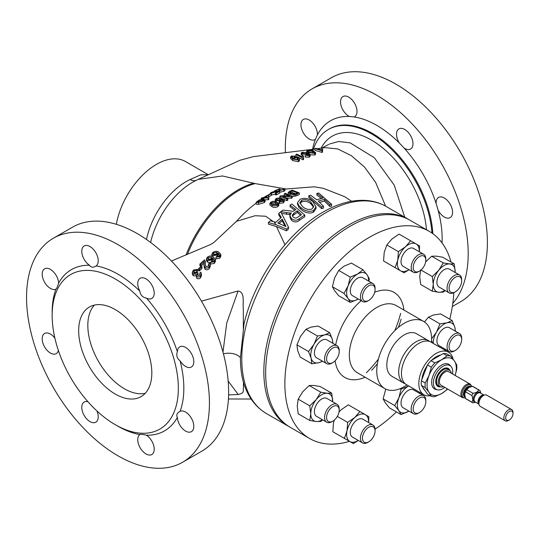 <?xml version="1.0" encoding="UTF-8"?>
<svg xmlns="http://www.w3.org/2000/svg" width="540" height="540" viewBox="0 0 540 540"><rect width="100%" height="100%" fill="white"/><g stroke="black" fill="none" stroke-linecap="round" stroke-linejoin="round"><path stroke-width="0.81" d="M453.127 359.221A24.57 14.182 120 0 0 448.477 352.195A24.57 14.182 120 0 0 448.477 352.188L431.102 342.164A24.57 14.182 120 0 0 406.539 356.346A24.57 14.182 120 0 0 406.539 384.716L423.907 394.747A24.57 14.182 120 0 0 430.312 395.739M256.196 203.128A95.229 54.979 120 0 0 236.486 221.306L213.813 242.528L210.229 244.674L171.436 261.023M187.394 254.421A85.023 49.086 -60 0 1 255.17 183.587L285.667 188.899M309.177 120.002A11.637 6.716 -120 0 0 303.359 119.428A11.637 6.716 -120 0 0 301.577 128.75A11.637 6.716 -120 0 0 309.177 139.01A11.637 6.716 -120 0 0 314.996 139.583A11.637 6.716 -120 0 0 315.428 139.293L317.385 134.973A11.637 6.716 -120 0 0 309.177 120.002M348.766 97.146A11.637 6.716 -120 0 0 342.947 96.566A11.637 6.716 -120 0 0 341.165 105.894A11.637 6.716 -120 0 0 348.766 116.147A11.637 6.716 -120 0 0 349.4 116.485L354.125 116.957A11.637 6.716 -120 0 0 354.584 116.728A11.637 6.716 -120 0 0 356.373 107.399A11.637 6.716 -120 0 0 348.766 97.146M399.398 143.093L404.123 148.082A11.637 6.716 -120 0 0 404.75 148.473A11.637 6.716 -120 0 0 410.569 149.047A11.637 6.716 -120 0 0 412.358 139.725A11.637 6.716 -120 0 0 404.75 129.465A11.637 6.716 -120 0 0 398.932 128.891A11.637 6.716 -120 0 0 399.398 143.093A92.455 53.379 -120 0 0 376.758 125.354A92.455 53.379 -120 0 0 354.125 116.957M436.138 203.533L438.095 210.114A11.637 6.716 -120 0 0 444.339 217.04A11.637 6.716 -120 0 0 450.158 217.62A11.637 6.716 -120 0 0 451.946 208.292A11.637 6.716 -120 0 0 444.339 198.038A11.637 6.716 -120 0 0 438.521 197.458A11.637 6.716 -120 0 0 436.138 203.533A92.455 53.379 -120 0 0 404.123 148.082M117.997 426.263L115.25 424.676A89.222 51.516 -120 0 0 178.342 388.253A89.222 51.516 -120 0 0 115.25 278.971A89.222 51.516 -120 0 0 52.164 315.401A89.222 51.516 -120 0 0 115.25 424.676L117.997 426.263A93.103 53.75 -120 0 0 139.847 434.565C140.353 434.12 142.324 434.282 145.78 435.058L146.455 435.22A11.637 6.716 60 0 1 153.677 445.493A11.637 6.716 60 0 1 151.808 454.518A11.637 6.716 60 0 1 145.989 453.944A11.637 6.716 60 0 1 138.476 443.988A11.637 6.716 60 0 1 139.847 434.565L139.968 434.477M96.91 410.94A11.637 6.716 60 0 1 95.823 422.192A11.637 6.716 60 0 1 90.005 421.619A11.637 6.716 60 0 1 82.397 411.365A11.637 6.716 60 0 1 84.186 402.037A11.637 6.716 60 0 1 87.939 401.726M58.381 350.527A11.637 6.716 60 0 1 56.234 353.626A11.637 6.716 60 0 1 50.416 353.052A11.637 6.716 60 0 1 42.815 342.792A11.637 6.716 60 0 1 44.597 333.47A11.637 6.716 60 0 1 50.416 334.044A11.637 6.716 60 0 1 54.884 338.155M56.025 289.103L55.897 289.156A11.637 6.716 60 0 1 50.416 288.401A11.637 6.716 60 0 1 42.815 278.147A11.637 6.716 60 0 1 44.597 268.819A11.637 6.716 60 0 1 50.416 269.399A11.637 6.716 60 0 1 58.631 283.102C57.51 286.862 56.599 288.873 55.897 289.156A93.103 53.75 -120 0 0 52.164 312.235L52.164 315.401M139.847 291.148A11.637 6.716 60 0 1 140.171 278.289A11.637 6.716 60 0 1 145.989 278.863A11.637 6.716 60 0 1 153.59 289.123A11.637 6.716 60 0 1 151.808 298.445A11.637 6.716 60 0 1 146.455 298.121L145.78 297.992C142.331 297.074 140.359 294.793 139.847 291.148A93.103 53.75 -120 0 0 117.997 274.219A93.103 53.75 -120 0 0 96.14 265.916C93.386 267.671 91.267 267.584 89.789 265.666L89.539 265.262A11.637 6.716 60 0 1 82.316 254.988A11.637 6.716 60 0 1 84.186 245.963A11.637 6.716 60 0 1 90.005 246.544A11.637 6.716 60 0 1 97.511 256.493A11.637 6.716 60 0 1 96.14 265.916L95.654 266.22M185.578 366.437A11.637 6.716 60 0 1 180.097 360.862C176.992 358.391 176.081 355.327 177.363 351.655A11.637 6.716 60 0 1 179.759 346.856A11.637 6.716 60 0 1 185.578 347.429A11.637 6.716 60 0 1 193.178 357.689A11.637 6.716 60 0 1 191.396 367.011A11.637 6.716 60 0 1 185.578 366.437M185.578 431.082A11.637 6.716 60 0 1 177.363 417.38C176.074 415.01 176.985 412.992 180.097 411.332A11.637 6.716 60 0 1 185.578 412.081A11.637 6.716 60 0 1 193.178 422.334A11.637 6.716 60 0 1 191.396 431.663A11.637 6.716 60 0 1 185.578 431.082M179.543 411.629L180.097 411.332A93.103 53.75 -120 0 0 180.097 360.862M115.25 309.589A51.725 29.862 -120 0 0 89.39 307.031A51.725 29.862 -120 0 0 81.459 348.476A51.725 29.862 -120 0 0 115.25 394.058A51.725 29.862 -120 0 0 141.115 396.617A51.725 29.862 -120 0 0 149.04 355.171A51.725 29.862 -120 0 0 115.25 309.589M94.372 305.093A51.725 29.862 -120 0 0 91.982 347.389A51.725 29.862 -120 0 0 124.396 388.78A51.725 29.862 -120 0 0 145.28 393.275M368.766 300.395L367.76 300.976A10.348 5.974 -60 0 1 362.583 301.489A10.348 5.974 -60 0 1 360.443 296.75A10.348 5.974 -60 0 1 364.959 286.342A10.348 5.974 -60 0 1 372.931 283.574A10.348 5.974 -60 0 1 375.07 288.306L375.07 289.467A8.924 5.15 -60 0 1 368.766 300.395A8.924 5.15 -60 0 1 362.455 296.75A8.924 5.15 -60 0 1 368.766 285.829A8.924 5.15 -60 0 1 375.07 289.467M372.931 283.574L362.779 277.715A10.348 5.974 120 0 0 354.807 280.483A10.348 5.974 120 0 0 350.291 290.891A10.348 5.974 120 0 0 352.438 295.63L362.583 301.489M419.499 412.54L418.493 413.127A10.348 5.974 -60 0 1 413.323 413.633A10.348 5.974 -60 0 1 411.176 408.901A10.348 5.974 -60 0 1 415.692 398.493A10.348 5.974 -60 0 1 423.664 395.719A10.348 5.974 -60 0 1 425.81 400.457L425.81 401.618A8.924 5.15 -60 0 1 419.499 412.54A8.924 5.15 -60 0 1 413.195 408.901A8.924 5.15 -60 0 1 419.499 397.973A8.924 5.15 -60 0 1 425.81 401.618M423.664 395.719L413.519 389.86A10.348 5.974 120 0 0 405.547 392.634A10.348 5.974 120 0 0 401.031 403.043A10.348 5.974 120 0 0 403.171 407.774L413.323 413.633M455.375 350.399L454.37 350.987A10.348 5.974 -60 0 1 449.199 351.5A10.348 5.974 -60 0 1 449.199 339.552A10.348 5.974 -60 0 1 459.54 333.578A10.348 5.974 -60 0 1 461.687 338.317L461.687 339.478A8.924 5.15 -60 0 1 455.375 350.399A8.924 5.15 -60 0 1 450.92 350.845A8.924 5.15 -60 0 1 450.92 340.544A8.924 5.15 -60 0 1 459.837 335.394A8.924 5.15 -60 0 1 461.687 339.478M439.054 345.64L449.199 351.5L439.054 345.64A10.348 5.974 120 0 1 439.054 333.693A10.348 5.974 120 0 1 449.395 327.719L459.54 333.578L449.395 327.719M332.89 362.536A8.924 5.15 -60 0 1 328.428 362.975A8.924 5.15 -60 0 1 328.428 352.674A8.924 5.15 -60 0 1 337.351 347.524A8.924 5.15 -60 0 1 339.194 351.608A8.924 5.15 -60 0 1 332.89 362.536L331.884 363.116A10.348 5.974 -60 0 1 326.707 363.629A10.348 5.974 -60 0 1 326.707 351.682A10.348 5.974 -60 0 1 337.055 345.708L326.903 339.849A10.348 5.974 120 0 0 316.562 345.823A10.348 5.974 120 0 0 316.562 357.77L326.707 363.629L316.562 357.77M368.766 441.835L367.76 442.415A10.348 5.974 -60 0 1 362.583 442.928A10.348 5.974 -60 0 1 362.583 430.981A10.348 5.974 -60 0 1 372.931 425.014A10.348 5.974 -60 0 1 375.07 429.745L375.07 430.913A8.924 5.15 -60 0 1 373.228 437.13A8.924 5.15 -60 0 1 368.766 441.835A8.924 5.15 -60 0 1 362.934 440.701A8.924 5.15 -60 0 1 364.304 431.98A8.924 5.15 -60 0 1 371.176 426.431A8.924 5.15 -60 0 1 375.07 430.913M372.931 425.014L362.779 419.155A10.348 5.974 120 0 0 352.438 425.122A10.348 5.974 120 0 0 352.438 437.069L362.583 442.928M331.884 421.706L332.89 421.119L331.884 421.706A10.348 5.974 -60 0 1 326.707 422.213A10.348 5.974 -60 0 1 325.121 413.924A10.348 5.974 -60 0 1 331.884 404.811A10.348 5.974 -60 0 1 337.055 404.298A10.348 5.974 -60 0 1 339.194 409.037L339.194 410.198A8.924 5.15 -60 0 1 332.89 421.119A8.924 5.15 -60 0 1 326.579 417.481A8.924 5.15 -60 0 1 332.89 406.553A8.924 5.15 -60 0 1 339.194 410.198M337.055 404.298L326.903 398.439A10.348 5.974 120 0 0 321.732 398.952A10.348 5.974 120 0 0 314.975 408.065A10.348 5.974 120 0 0 316.562 416.354L326.707 422.213M419.499 271.1L418.493 271.681A10.348 5.974 -60 0 1 413.323 272.194A10.348 5.974 -60 0 1 413.323 260.253A10.348 5.974 -60 0 1 423.664 254.279A10.348 5.974 -60 0 1 425.81 259.011L425.81 260.179A8.924 5.15 -60 0 1 423.961 266.396A8.924 5.15 -60 0 1 419.499 271.1A8.924 5.15 -60 0 1 413.674 269.973A8.924 5.15 -60 0 1 415.044 261.245A8.924 5.15 -60 0 1 421.916 255.697A8.924 5.15 -60 0 1 425.81 260.179M423.664 254.279L413.519 248.42A10.348 5.974 120 0 0 403.171 254.394A10.348 5.974 120 0 0 403.171 266.335L413.323 272.194M455.375 291.816L454.37 292.397A10.348 5.974 -60 0 1 449.199 292.91A10.348 5.974 -60 0 1 447.559 284.816A10.348 5.974 -60 0 1 454.066 275.69A10.348 5.974 -60 0 1 459.54 274.995A10.348 5.974 -60 0 1 461.687 279.727L461.687 280.888A8.924 5.15 -60 0 1 455.645 291.654A8.924 5.15 -60 0 1 455.375 291.816A8.924 5.15 -60 0 1 449.071 288.326A8.924 5.15 -60 0 1 455.112 277.405A8.924 5.15 -60 0 1 461.687 280.888M459.54 274.995L449.395 269.136A10.348 5.974 120 0 0 443.914 269.831A10.348 5.974 120 0 0 437.407 278.957A10.348 5.974 120 0 0 439.054 287.05L449.199 292.91M444.818 387.41A13.703 7.911 -60 0 1 443.05 388.618A13.703 7.911 -60 0 1 437.623 389.833A13.703 7.911 -60 0 1 433.789 379.499A13.703 7.911 -60 0 1 443.05 366.242A13.703 7.911 -60 0 1 451.076 366.525A13.703 7.911 -60 0 1 452.581 373.97M437.623 389.833L436.043 389.509A14.222 8.215 -60 0 1 432.061 378.783A14.222 8.215 -60 0 1 441.68 365.02A14.222 8.215 -60 0 1 450.009 365.317L451.076 366.525M424.858 390.353A20.432 11.799 -60 0 1 422.766 387.382M421.882 379.451A20.432 11.799 -60 0 1 427.329 365.411M431.656 360.254A20.432 11.799 -60 0 1 436.192 356.785A20.432 11.799 -60 0 1 440.735 355.01M451.015 262.028A119.61 69.059 120 0 0 429.253 231.343L410.049 220.259A119.61 69.059 120 0 0 290.439 289.319A119.61 69.059 120 0 0 290.439 427.43L309.636 438.521A119.61 69.059 120 0 0 309.643 438.521A119.61 69.059 120 0 0 349.508 441.356M410.049 220.259L429.253 231.343A119.61 69.059 120 0 0 309.636 300.402A119.61 69.059 120 0 0 309.636 438.521M431.487 342.38A38.792 22.396 120 0 0 423.589 321.394L396.158 305.559A38.792 22.396 120 0 0 357.365 327.956A38.792 22.396 120 0 0 357.365 372.749L384.797 388.591A38.792 22.396 120 0 0 406.917 384.939M396.158 305.559L423.589 321.394A38.792 22.396 120 0 0 384.797 343.791A38.792 22.396 120 0 0 384.797 388.591L357.365 372.749M429.658 341.503A24.57 14.182 120 0 0 428.362 340.578L416.475 333.713A24.57 14.182 120 0 0 391.905 347.902A24.57 14.182 120 0 0 391.905 376.272L403.792 383.13A24.57 14.182 120 0 0 405.243 383.792M416.475 333.713L428.362 340.578A24.57 14.182 120 0 0 403.792 354.76A24.57 14.182 120 0 0 403.792 383.13L391.905 376.272M431.102 342.164L448.477 352.188A24.57 14.182 120 0 0 423.907 366.377A24.57 14.182 120 0 0 423.907 394.747L406.539 384.716M268.832 197.626L267.833 195.473L266.935 195.554A100.669 58.124 120 0 0 263.864 197.492L262.143 197.741A99.151 57.247 120 0 0 261.245 198.342L262.96 198.092A100.669 58.124 120 0 0 262.055 198.7L262.96 198.619A101.405 58.55 -60 0 1 263.864 198.005L268.198 198.045A104.416 60.284 -60 0 1 268.832 197.626L268.832 199.361A102.303 59.063 120 0 0 268.198 199.78L265.1 199.746M284.297 200.077L283.568 199.206L281.097 199.267L281.475 198.558L280.645 197.755L276.224 198.457L275.204 199.726L276.109 200.65L279.234 200.468L279.572 201.751L283.372 201.285L284.297 200.077L284.297 201.663L283.372 202.871L279.572 203.351L279.234 202.075M294.752 210.236L290.061 206.753L290.061 205.16L295.853 209.513A107.825 62.255 120 0 0 293.99 210.742L293.031 211.302L282.974 210.087A109.06 62.964 120 0 0 280.888 211.687L289.69 213.03L291.33 212.834L289.926 215.568L291.377 218.471C294.091 220.671 296.696 220.766 299.194 218.754A104.679 60.44 -60 0 1 304.796 215.055L291.884 204.019A109.06 62.964 120 0 0 290.061 205.16M304.796 215.055L304.796 216.769A102.58 59.224 120 0 0 299.194 220.475C296.69 222.5 294.084 222.392 291.377 220.158L289.926 217.222L289.926 215.568M290.088 214.657L281.691 213.415M278.829 203.708L278.829 205.308L277.938 206.591C275.791 207.63 273.848 207.664 272.113 206.705L269.912 205.025L269.912 203.384L272.113 205.079C273.827 206.05 275.771 206.024 277.938 204.991L278.829 203.708L276.629 201.805L273.058 201.251L270.803 202.169L269.912 203.384M265.113 199.827L265.113 201.569L264.222 202.635L258.397 204.343L256.196 204.113L256.196 202.196L258.397 202.513L264.222 200.894L265.113 199.827L262.913 199.193L259.342 199.962L256.196 202.196M313.403 210.587L313.403 212.308C309.94 213.638 306.315 213.064 302.522 210.58L299.099 207.637L297.533 204.255L297.533 202.662L299.099 206.024L302.522 208.933C306.315 211.376 309.947 211.923 313.403 210.587L316.022 206.888L312.741 201.44C308.671 198.335 304.479 197.606 300.159 199.247L297.533 202.662M287.874 198.544L282.616 196.317L291.249 196.688A109.107 62.991 -60 0 1 292.302 196.148L285.255 193.34A107.561 62.1 120 0 0 284.263 193.853L289.521 195.818L280.888 195.703A107.561 62.1 120 0 0 280.651 195.838A107.561 62.1 120 0 0 279.835 196.317L286.882 199.118A109.107 62.991 -60 0 1 287.692 198.646A109.107 62.991 -60 0 1 287.874 198.544L287.874 200.131A107.163 61.87 120 0 0 287.692 200.232A107.163 61.87 120 0 0 286.882 200.711L283.79 199.321M283.135 199.064L281.468 198.457M271.181 193.678L270.365 193.738A100.967 58.293 120 0 0 269.008 194.508A100.967 58.293 120 0 0 267.746 195.251L268.562 195.183A101.621 58.671 -60 0 1 269.825 194.441A101.621 58.671 -60 0 1 271.181 193.678L271.181 195.494A99.394 57.389 120 0 0 269.825 196.263A99.394 57.389 120 0 0 268.576 196.992M236.486 221.306L255.137 215.716L265.721 216.25L273.328 221.589M280.665 218.012L278.795 214.981L278.795 213.354L281.306 217.472A108.338 62.552 120 0 0 275.798 222.352L274.037 221.805L275.879 224.667L286.463 229.034A104.679 60.44 -60 0 1 288.522 227.191L280.733 211.808A109.06 62.964 120 0 0 278.795 213.354M288.522 227.191L288.522 228.967A102.58 59.224 120 0 0 286.463 230.83L276.48 226.577L284.965 244.708M295.927 154.447L295.927 156.073L302.974 159.786L303.554 159.536L303.554 157.943L302.974 158.186L295.927 154.447L296.831 154.13L302.319 156.89L302.906 155.669L303.737 156.114L303.554 157.943M303.554 158.004L303.737 156.114M305.316 155.439L305.316 157.046L309.157 157.208L310.176 156.215L310.163 154.46L309.157 155.608L305.316 155.439L308.408 155.142L308.988 154.575M307.503 155.304L307.463 153.266L306.68 154.346L302.312 154.028L301.199 153.009L302.123 152.26L307.982 152.773L310.163 154.46M301.199 153.009L301.199 154.643L302.312 155.648L302.312 154.028M314.894 148.574L314.894 150.302L321.941 152.401L322.522 152.206L322.522 150.572L321.941 150.775L314.894 148.574L315.799 148.345L321.287 149.87L321.874 149.013L322.704 149.276L322.522 150.572L322.312 150.053M322.522 151.139L322.704 149.276M310.176 154.73L314.712 155.027L315.596 154.231L315.596 152.618L314.712 153.414L308.887 152.591L306.686 151.16L307.577 150.559L309.832 150.296L313.403 151.052L315.596 152.618M290.588 156.911L290.588 158.517L292.815 160.603L298.553 161.717L299.457 160.657L299.457 159.057L298.553 160.117L292.815 159.003L290.588 156.911L291.539 155.986L295.292 156.148L292.309 156.404L291.742 156.958L293.335 158.402M255.17 183.587L222.514 175.972L198.194 179.388A85.347 85.347 0 0 0 194.454 181.238A61.763 35.66 120 0 0 192.47 182.331A61.763 35.66 120 0 0 150.626 242.474M385.627 206.165L375.631 182.378L364.52 167.042L351.331 155.662L337.81 148.946L325.269 147.643L317.378 148.689M386.174 206.476C379.661 202.743 372.465 200.711 364.581 200.36C351.243 199.908 337.433 203.816 323.136 212.078C287.631 232.058 254.522 279.018 244.04 323.737L240.422 357.73C240.401 366.829 241.4 374.983 243.412 382.171L243.466 382.455C247.725 396.603 255.427 407.005 266.564 413.647A119.61 69.059 -60 0 1 248.225 317.804A119.61 69.059 -60 0 1 326.369 212.396A119.61 69.059 -60 0 1 386.174 206.476L408.22 219.206A119.61 69.059 -60 0 1 409.131 219.746M289.528 426.89A119.61 69.059 -60 0 1 288.61 426.377A119.61 69.059 -60 0 1 270.277 330.527A119.61 69.059 -60 0 1 348.415 225.126A119.61 69.059 -60 0 1 408.22 219.206M404.71 217.175L394.247 185.166L374.335 157.727L350.143 142.857L338.688 141.487L329.616 143.978M253.814 183.121A85.138 49.154 120 0 0 186.037 254.995M426.472 229.736A78.28 45.191 -120 0 0 380.646 146.306A78.28 45.191 -120 0 0 321.091 148.203M208.13 174.609L185.497 161.534A58.192 33.595 120 0 0 156.398 164.417A58.192 33.595 120 0 0 116.323 224.309M431.96 233.057A85.988 49.646 -120 0 0 371.365 133.744A85.988 49.646 -120 0 0 328.367 129.492A85.988 49.646 -120 0 0 313.43 149.202M89.539 265.262A93.103 53.75 -120 0 0 58.631 283.102M117.997 244.661A129.31 74.655 -120 0 0 53.339 238.255A129.31 74.655 -120 0 0 33.52 341.874A129.31 74.655 -120 0 0 117.997 455.821A129.31 74.655 -120 0 0 182.648 462.226A129.31 74.655 -120 0 0 202.473 358.607A129.31 74.655 -120 0 0 117.997 244.661M182.648 462.226L201.852 451.143A129.31 74.655 -120 0 0 221.677 347.524A129.31 74.655 -120 0 0 137.201 233.57A129.31 74.655 -120 0 0 72.542 227.171L53.339 238.255M452.331 306.531L460.613 301.745A129.31 74.655 -120 0 0 480.438 198.126A129.31 74.655 -120 0 0 395.962 84.179A129.31 74.655 -120 0 0 331.31 77.773L312.107 88.857A129.31 74.655 -120 0 0 285.41 152.719M452.797 303.385A129.31 74.655 -120 0 0 457.394 197.62A129.31 74.655 -120 0 0 376.758 95.263A129.31 74.655 -120 0 0 312.107 88.857M462.503 397.615A7.756 4.482 120 0 1 461.315 391.399A7.756 4.482 120 0 1 466.385 384.568A7.756 4.482 120 0 1 470.266 384.183L448.76 371.763A7.756 4.482 120 0 0 444.879 372.148A7.756 4.482 120 0 0 439.81 378.986A7.756 4.482 120 0 0 440.998 385.202L462.503 397.615L465.345 397.98M469.118 387.315L466.769 389.711L473.074 393.35L476.881 392.209L478.858 390.015L472.554 386.37L468.747 387.511M473.074 393.35A7.114 4.104 120 0 0 471.852 395.469L465.548 391.824L464.643 394.234L465.548 398.507L471.852 402.145C473.033 400.606 473.033 398.378 471.852 395.469M471.852 402.145A7.114 4.104 120 0 0 472.412 402.59A7.114 4.104 120 0 0 473.074 402.854L475.693 402.246M511.663 409.577L486.729 395.179A6.467 3.733 120 0 0 485.129 394.902A6.467 3.733 120 0 0 483.496 395.496A6.467 3.733 120 0 0 479.223 405.128A6.467 3.733 120 0 0 480.263 406.377L505.197 420.775A6.467 3.733 -60 0 1 504.205 415.591A6.467 3.733 -60 0 1 508.43 409.894A6.467 3.733 -60 0 1 511.663 409.577A6.467 3.733 -60 0 1 513 412.533L513 413.586A5.171 2.984 120 0 0 509.342 411.48A5.171 2.984 120 0 0 505.683 417.812A5.171 2.984 120 0 0 509.342 419.924L508.43 420.451A6.467 3.733 -60 0 1 505.197 420.775M443.63 386.721A9.376 5.413 -60 0 1 440.809 386.876A9.376 5.413 -60 0 1 438.608 379.62A9.376 5.413 -60 0 1 444.879 370.832A9.376 5.413 -60 0 1 450.11 370.764A9.376 5.413 -60 0 1 451.393 373.282M508.43 420.451L509.342 419.924A5.171 2.984 120 0 0 513 413.586M480.863 393.289L480.08 390.717A7.114 4.104 120 0 0 479.527 390.272A7.114 4.104 120 0 0 478.858 390.015M479.527 390.272L473.216 386.633A7.114 4.104 120 0 0 472.554 386.37M465.548 398.507A7.114 4.104 120 0 0 466.101 398.952L472.412 402.59M466.769 389.711A7.114 4.104 120 0 0 465.548 391.824M366.383 372.715A78.104 45.09 120 0 0 378.425 358.999M394.774 330.676A78.104 45.09 120 0 0 400.639 313.389M329.798 204.62A104.679 60.44 -60 0 1 331.621 204.269L318.708 193.037A109.06 62.964 120 0 0 316.885 193.415L323.015 198.099A107.723 62.195 120 0 0 316.717 199.814L310.595 195.163A109.06 62.964 120 0 0 308.772 195.784L321.685 206.888A104.679 60.44 -60 0 1 323.507 206.28L318.209 201.11A107.204 61.891 -60 0 1 324.5 199.402L329.798 204.62L329.798 206.422L324.5 201.123A105.192 60.73 120 0 0 319.586 202.372M310.898 202.163L313.72 206.381L311.897 209.048C308.549 210.013 305.411 209.162 302.468 206.503L299.889 202.642L301.658 200.273C304.884 199.132 307.962 199.76 310.898 202.163L310.898 203.803C307.996 201.386 304.918 200.745 301.658 201.872L300.024 203.452M297.344 210.789L301.482 214.67A105.496 60.912 120 0 0 297.635 217.269C296.183 218.335 294.692 218.268 293.159 217.053L292.248 215.244L293.888 213.104A107.325 61.965 -60 0 1 297.344 210.789L297.344 212.429A105.32 60.804 120 0 0 293.888 214.751L292.464 216.122M282.245 219.139L286.004 226.55L277.837 223.054A107.926 62.316 -60 0 1 282.245 219.139L282.245 220.806A105.941 61.169 120 0 0 279.146 223.533M275.879 224.667L268.421 222.507L270.351 220.759L274.037 221.805M292.12 190.802L297.54 192.956A109.013 62.937 120 0 0 296.109 193.563L294.8 194.015L291.087 193.489L289.501 192.335L290.668 191.423A107.825 62.255 -60 0 1 292.12 190.802L292.12 192.443A105.84 61.108 120 0 0 290.668 193.057L290.399 193.178M296.939 193.954A109.107 62.991 -60 0 1 299.342 192.942L292.302 190.148A107.561 62.1 120 0 0 289.778 191.207L288.238 192.483L290.081 193.954L294.064 194.69L296.939 193.954L296.939 195.548L294.064 196.29L292.302 196.175M279.76 198.315L280.361 198.929L279.767 199.665L277.02 200.05L276.419 199.463L277.027 198.713L279.76 198.315L279.76 199.672M282.663 200.819L282.663 199.766L282.548 200.894L280.449 201.137L280.55 200.016L282.663 199.766L283.061 200.259M280.449 201.137L280.037 200.664M279.234 200.468L278.978 202.669M277.594 204.019L277.135 204.593L273.017 204.404L271.154 203.128L271.613 202.419L275.724 202.439L277.614 203.87M278.87 189.5L279.713 190.438L283.824 189.594L284.904 188.865L284.094 188.582L283.102 188.933L283.028 189.526L280.604 190.033L279.659 188.906L279.126 188.98A99.151 57.247 120 0 0 274.523 190.883L275.42 190.735A99.968 57.719 -60 0 1 278.87 189.27L278.687 191.855M283.102 189.493L283.102 188.933L283.028 189.526M279.943 189.675L279.659 188.906M275.785 191.632L271.458 192.733L275.42 191.066L271.249 192.422L270.317 193.205L271.424 193.313L276.561 191.511L278.026 191.734A103.856 59.96 120 0 0 275.42 193.084L276.325 193.144A104.416 60.284 -60 0 1 279.666 191.43L276.777 191.005L275.832 191.525M270.284 193.786L270.284 193.131L270.317 193.766M267.3 197.35L264.769 197.411A101.405 58.55 -60 0 1 266.719 196.162L267.3 197.35M263.878 200.34L259.301 201.818L257.438 201.636L257.904 201.083L262.008 199.827L263.898 200.232M200.799 264.607L199.894 264.033L204.505 259.834L205.511 261.9L205.315 264.647L205.983 266.618L208.406 266.22L209.041 264.944L208.481 263.945L209.473 263.135L210.276 264.742L209.203 266.888C207.934 268.164 206.564 268.38 205.085 267.523L204.066 265.052L204.248 261.407L200.799 264.607L200.799 266.274L204.248 263.061M204.309 261.927L204.248 262.724M201.163 266.173L201.974 266.753L199.355 269.325L198.544 268.718L201.163 266.173M197.552 269.379L196.736 270.338L194.15 270.695L193.543 271.944L194.164 273.159L196.796 272.889L197.289 272.214L198.005 272.984L197.188 274.529L197.626 275.434L199.706 275.218L200.219 274.037L199.807 272.997L200.799 272.14L201.44 273.868L200.549 275.947C199.361 277.155 198.099 277.31 196.749 276.413L196.142 275.042L196.317 274.165L193.253 274.07L192.348 272.201L193.367 270.074L197.552 269.379L197.552 271.08L196.736 272.045L196.736 270.338M312.181 149.297L313.085 149.526L312.181 149.783L311.283 149.546L312.181 149.297M297.425 158.085L294.644 157.835L294.071 158.436L294.779 159.266L297.601 159.644L298.168 159.003L297.425 158.085L297.425 159.685L294.644 159.442M293.416 158.45L294.104 157.275L298.377 157.741L299.457 159.057M303.183 153.684L306.113 153.853L306.754 153.266L306.119 152.678L303.007 152.543L302.427 153.023L303.183 153.684M308.968 154.73L307.463 153.266M308.387 151.632L308.387 150.809C307.712 151.288 308.178 151.781 309.791 152.273L313.909 153.016L314.361 152.449L312.498 151.349L308.387 150.809L307.928 151.18M313.909 153.016L314.361 152.672M208.42 259.693L211.349 259.301L211.991 258.046L211.356 257.094L208.244 257.54L207.657 258.606L208.42 259.693M214.204 260.185L212.699 257.877L211.916 260.057L207.549 260.543L206.435 258.863L207.36 257.168C209.419 255.744 211.376 255.629 213.219 256.831L215.399 259.403L214.394 261.711L210.553 262.393L211.37 261.461L212.416 261.65L213.644 261.07L214.225 259.902M215.399 259.403L215.413 261.347L214.394 263.405L210.553 264.074L210.553 262.393M212.699 257.877L212.767 260.01M213.84 254.813L216.769 254.36L217.404 253.179L216.776 252.308L213.665 252.821L213.077 253.827L213.84 254.813M219.625 255.096L218.12 252.997L217.337 255.049L212.963 255.629L211.856 254.104L212.78 252.511C214.853 251.12 216.803 250.952 218.639 252.005L220.82 254.333L219.814 256.514L215.973 257.256L216.79 256.365L217.836 256.514L219.058 255.94L219.645 254.833M220.82 254.333L220.833 256.237L219.814 258.181L215.973 258.916L215.973 257.256M218.12 252.997L218.18 255.076M213.665 252.821L213.665 254.455L216.776 253.949L216.776 252.308M208.244 257.54L208.244 259.18L211.356 258.741L211.356 257.094M309.98 152.354L312.498 152.989L312.498 151.349M303.007 152.543L303.007 153.603M304.189 153.994L305.12 154.055M306.119 152.678L306.119 153.853M294.644 157.835L294.644 159.179M146.455 435.22A93.103 53.75 -120 0 0 177.363 417.38M177.363 351.655A93.103 53.75 -120 0 0 146.455 298.121M196.79 180.083C194.825 181.055 192.605 180.873 190.134 179.53L200.65 174.859L208.015 174.656M228.596 394.922L238.214 394.477L228.17 381.078M222.98 352.134L226.726 323.075L238.079 290.999L201.46 301.144M238.214 394.477C245.612 393.046 242.554 389.705 243.452 387.923L243.412 382.171M243.344 328.988L243.331 308.583C242.413 303.048 245.471 292.086 238.079 290.999M313.085 149.526L313.085 150.937M312.181 149.783L312.181 150.66M314.712 153.414L314.712 155.027M308.887 152.591L308.887 153.212M306.68 154.346L306.68 155.203M294.482 156.539L294.482 157.154M292.309 156.404L292.309 157.7M298.553 160.117L298.553 161.717M292.815 159.003L292.815 160.603M295.292 156.148L295.292 157.032M302.974 158.186L302.974 159.786M309.157 155.608L309.157 157.208M311.283 149.546L311.283 150.458M321.941 150.775L321.941 152.401M331.621 204.269L331.621 206.091A102.58 59.224 120 0 0 329.798 206.422M324.5 199.402L324.5 201.123M323.507 206.28L323.507 208.042A102.58 59.224 120 0 0 321.685 208.636L308.772 197.404L308.772 195.784M321.685 206.888L321.685 208.636M316.885 193.415L316.885 195.075L321.422 198.47M300.638 207.522L300.638 209.156M291.377 218.471L291.377 220.158M289.69 213.03L289.69 214.663M280.888 211.687L280.888 212.065M217.337 255.049L217.337 256.5M217.337 256.696L218.12 254.637M212.963 255.629L212.963 256.689M211.916 260.057L211.916 261.617M211.916 261.725L212.699 259.531M207.549 260.543L207.549 262.197L210.553 262.535M206.435 258.863L206.435 260.503L207.549 262.197M199.894 264.033L199.894 265.687L200.799 266.274M205.423 263.027L205.511 261.9M208.481 263.945L208.481 265.64M209.203 266.888L209.203 268.616L210.276 266.45L210.276 264.742M205.085 267.523L205.085 269.237C206.55 270.108 207.92 269.906 209.203 268.616M204.066 265.052L204.066 266.733L205.085 269.237M201.974 266.753L201.974 268.441L199.355 271.033L199.355 269.325M194.15 270.695L194.15 272.39L196.736 272.045M198.005 272.984L198.005 274.725L197.87 273.112M199.807 272.997L199.807 274.752M200.549 275.947L200.549 277.756L201.44 275.65L201.44 273.868M196.749 276.413L196.749 278.201C198.085 279.126 199.355 278.978 200.549 277.756M196.142 275.042L196.749 278.201M193.253 274.07L193.253 275.798L196.317 275.92M192.348 272.201L192.348 273.901L193.253 275.798M198.544 268.718L198.544 270.412L199.355 271.033M268.421 222.507L268.421 224.161L276.48 226.577M214.394 261.711L214.394 263.405M219.814 256.514L219.814 258.181M299.342 192.942L299.342 194.549A107.163 61.87 120 0 0 296.939 195.548M295.589 194.461L295.589 196.054M294.064 194.69L294.064 196.29M290.081 193.954L290.081 195.116M291.249 196.688L291.249 198.275L286.693 197.978M292.302 196.148L292.302 197.735A107.163 61.87 120 0 0 291.249 198.275M286.882 199.118L286.882 200.711M279.835 196.317L279.835 197.573M284.263 193.853L284.263 195.487L284.776 195.635M283.372 201.285L283.372 202.871M279.572 201.751L279.572 203.351M276.109 200.65L276.109 201.616M272.113 205.079L272.113 206.705M277.938 204.991L277.938 206.591M283.824 189.594L283.824 191.335L279.713 192.213L279.713 190.438M284.904 190.62L283.824 191.335M280.044 189.297L280.044 189.911M275.42 190.735L275.42 191.909M276.561 191.511L276.561 192.476M275.42 193.084L275.42 194.825L276.325 194.873L276.325 193.144M279.666 191.43L279.666 193.165A102.303 59.063 120 0 0 276.325 194.873M275.778 192.139L275.778 192.895M272.052 192.287L272.052 192.847M268.562 195.183L268.562 196.958M261.245 198.342L261.245 199.395M262.055 198.7L262.055 199.26M262.96 198.619L262.96 199.193M268.198 198.045L268.198 199.78M264.222 200.894L264.222 202.635M258.397 202.513L258.397 204.343M316.022 206.888L316.022 208.595L313.403 212.308M275.778 193.914L271.424 195.143L271.424 193.313M263.864 198.005L263.864 199.206M274.61 191.491L274.61 192.294M274.523 190.883L274.523 191.234M286.463 229.034L286.463 230.83M262.008 199.827L262.008 201.494M257.904 201.083L257.904 201.845M266.719 196.162L266.719 197.343M271.613 202.419L271.613 203.742M277 204.68L275.724 204.053L272.268 203.722M275.724 202.439L275.724 204.053M277.027 198.713L277.027 200.05M279.76 199.935L277.027 200.34M280.55 200.016L280.55 201.177M290.668 191.423L290.668 193.057M295.684 193.745L292.12 192.443M284.499 223.439L284.499 225.153L282.245 220.806M284.796 225.963L284.499 225.153M293.888 213.104L293.888 214.751M300.463 215.339L297.344 212.429M301.658 200.273L301.658 201.872M313.585 207.252L310.898 203.803M371.635 370.292A78.104 45.09 120 0 0 377.393 363.704M398.338 327.429A78.104 45.09 120 0 0 401.159 319.147M375.05 429.145A119.61 69.059 120 0 0 396.421 411.919M449.759 319.187A119.61 69.059 120 0 0 453.836 292.68M290.439 427.43L309.643 438.521M443.245 353.558L447.1 355.793L441.68 359.741A20.689 11.947 -60 0 1 454.349 360.875A20.689 11.947 -60 0 1 455.146 375.455L456.705 369.448A22.437 12.953 -60 0 0 456.705 364.831L454.349 360.875L450.569 356.096L446.708 353.869A22.437 12.953 120 0 0 443.245 353.558L430.974 360.646A22.437 12.953 120 0 0 427.505 364.959L421.369 380.774A22.437 12.953 120 0 0 421.369 385.391L427.505 394.119L431.365 396.353L429.01 392.398A20.689 11.947 -60 0 1 429.01 375.502L425.23 383.002L421.369 380.774M431.365 396.353A22.437 12.953 -60 0 0 434.835 396.657L441.68 393.532L447.1 389.576A22.437 12.953 -60 0 0 447.613 389.023M421.369 385.391L425.23 387.619L429.01 392.398A20.689 11.947 -60 0 0 441.68 393.532A20.689 11.947 -60 0 0 447.39 388.894M431.365 367.187L429.01 375.502A20.689 11.947 -60 0 1 441.68 359.741L434.835 362.873A22.437 12.953 120 0 0 431.365 367.187L427.505 364.959M430.974 360.646L434.835 362.873M447.1 355.793A22.437 12.953 -60 0 1 450.569 356.096M425.23 387.619A22.437 12.953 -60 0 1 425.23 383.002M455.193 271.755A15.518 8.957 -60 0 1 455.18 272.471L455.193 271.755A15.518 8.957 -60 0 0 449.712 263.952L454.214 263.878L455.193 271.755M420.991 270.034L432.27 276.548L438.737 270.29A15.518 8.957 -60 0 1 449.712 263.952L443.245 262.899L438.737 270.29A15.518 8.957 -60 0 0 433.249 284.425A15.518 8.957 120 0 0 438.737 292.235L432.27 291.175L420.701 284.492L419.715 276.615L420.701 269.865M444.832 290.392A15.518 8.957 -60 0 1 438.737 292.235L443.245 292.154L445.156 290.574M432.27 276.548L433.249 284.425L432.27 291.175M425.642 261.941L431.669 256.216L443.245 262.899M431.669 256.216L436.178 256.142L442.645 257.195L454.214 263.878M395.132 267.665L397.751 260.219L398.405 251.64L386.836 244.958L384.217 252.403L383.555 260.982L400.586 270.817A15.518 8.957 -60 0 1 397.751 260.219A15.518 8.957 -60 0 1 405.506 246.78A15.518 8.957 -60 0 1 416.104 243.938A15.518 8.957 -60 0 1 419.303 251.762M409.03 269.716L404.089 272.835L400.586 270.817A15.518 8.957 120 0 0 408.956 269.676M398.405 251.64L405.506 246.78L410.643 240.786L419.607 245.963L419.377 251.802M386.836 244.958L391.973 238.97L399.074 234.103L410.643 240.786M322.346 419.695A15.518 8.957 -60 0 1 316.244 421.538A15.518 8.957 -60 0 1 310.763 413.735A15.518 8.957 -60 0 1 316.244 399.593A15.518 8.957 -60 0 1 327.22 393.255L331.722 393.181L320.153 386.498L313.686 385.445L309.177 385.519L320.753 392.202L327.22 393.255A15.518 8.957 120 0 1 332.707 401.065A15.518 8.957 -60 0 1 332.687 401.78M322.663 419.884L320.753 421.463L316.244 421.538L309.778 420.485L298.208 413.802L297.23 405.918L298.208 399.168L309.778 405.851L316.244 399.593L320.753 392.202M298.208 399.168L302.717 391.777L309.177 385.519M332.694 401.78L331.722 393.181M309.778 420.485L310.763 413.735L309.778 405.851M358.223 440.411A15.518 8.957 -60 0 1 349.853 441.551A15.518 8.957 -60 0 1 347.011 430.954A15.518 8.957 -60 0 1 354.767 417.514L359.91 411.521L348.334 404.838L341.24 409.698L339.046 411.871M368.638 422.537L368.867 416.691L365.371 414.673A15.518 8.957 -60 0 1 368.564 422.489M359.91 411.521L365.371 414.673A15.518 8.957 120 0 0 354.767 417.514L347.672 422.375L347.011 430.954L344.392 438.399L332.816 431.717L333.477 423.137L334.26 420.154M337.345 416.414L347.672 422.375M358.29 440.451L353.349 443.57L344.392 438.399M322.346 361.112A15.518 8.957 -60 0 1 318.89 362.691A15.518 8.957 -60 0 1 311.135 358.209A15.518 8.957 -60 0 1 313.976 344.331A15.518 8.957 -60 0 1 324.574 334.935A15.518 8.957 -60 0 1 332.329 339.41L332.978 343.359M332.687 343.19A15.518 8.957 120 0 0 332.329 339.41L329.711 332.728L324.574 334.935L317.473 336.008L305.903 329.326L311.04 327.119L318.141 326.045L329.711 332.728M322.637 361.274L318.89 362.691L311.796 363.764L311.135 358.209L308.516 351.526L313.976 344.331L317.473 336.008M308.516 351.526L296.939 344.844L297.601 350.399L300.22 357.082L311.796 363.764M296.939 344.844L300.443 336.521L305.903 329.326M326.903 339.849L337.055 345.708A10.348 5.974 -60 0 1 339.194 350.447L339.194 351.608M444.832 348.975A15.518 8.957 -60 0 1 443.88 349.535M424.474 321.962L428.389 317.196L439.965 323.872L436.462 332.201A15.518 8.957 -60 0 1 447.066 322.799A15.518 8.957 -60 0 1 454.822 327.281A15.518 8.957 -60 0 1 455.18 331.06M431.622 338.728L436.462 332.201A15.518 8.957 120 0 0 433.256 343.406M445.122 349.144L444.062 349.643M432.608 343.028L431.595 340.639M439.965 323.872L447.066 322.799L452.203 320.598L454.822 327.281L455.47 331.229M428.389 317.196L433.532 314.989L440.627 313.916L452.203 320.598M401.031 414.578L398.844 410.636L394.7 405.567L383.123 398.885L385.31 402.827L389.462 407.896L401.031 414.578L408.962 411.122A15.518 8.957 -60 0 1 408.348 411.487A15.518 8.957 -60 0 1 398.844 410.636A15.518 8.957 -60 0 1 398.844 397.967L401.031 389.239L400.073 388.685M419.317 392.094A15.518 8.957 -60 0 1 419.303 393.201M401.031 389.239L408.348 386.147A15.518 8.957 -60 0 1 408.686 385.958L408.348 386.147A15.518 8.957 120 0 0 398.844 397.967L394.7 405.567M383.123 398.885L385.749 389.09M419.81 392.377L419.62 393.383M350.291 302.434L348.104 298.492L343.96 293.423L332.39 286.74L334.577 290.682L338.722 295.751L350.291 302.434L357.608 299.342A15.518 8.957 -60 0 1 348.104 298.492A15.518 8.957 -60 0 1 348.104 285.822A15.518 8.957 -60 0 1 357.608 274.003A15.518 8.957 -60 0 1 367.112 274.853A15.518 8.957 -60 0 1 368.564 281.05M357.608 299.342A15.518 8.957 120 0 0 358.223 298.971L357.608 299.342M332.39 286.74L334.577 278.012L338.722 270.412L344.075 266.186L351.392 263.095L362.961 269.777L367.112 274.853L369.299 278.788L368.888 281.239M343.96 293.423L348.104 285.822L350.291 277.094L357.608 274.003L362.961 269.777M338.722 270.412L350.291 277.094M374.672 292.248A49.14 28.37 -60 0 1 394.011 292.376A49.14 28.37 -60 0 1 403.92 310.041M365.128 377.237A49.14 28.37 -60 0 1 344.878 377.487A49.14 28.37 -60 0 1 335.097 360.801M146.475 239.476A58.192 33.595 -60 0 1 186.158 181.602A58.192 33.595 -60 0 1 190.134 179.53M432.851 233.692A85.988 49.646 -120 0 0 372.188 133.272A85.988 49.646 -120 0 0 329.191 129.013L328.367 129.492M471.906 386.478A7.229 4.171 120 0 0 467.127 385.425A7.229 4.171 120 0 0 462.098 393.167A7.229 4.171 120 0 0 465.318 397.892M470.961 386.681A5.987 3.456 120 0 0 467.647 386.741A5.987 3.456 120 0 0 463.651 392.33A5.987 3.456 120 0 0 465.021 396.974M470.59 386.775A5.69 3.287 120 0 0 467.978 387.173A5.69 3.287 120 0 0 464.326 391.979A5.69 3.287 120 0 0 464.913 396.603M470.043 386.944A5.69 3.287 120 0 0 468.504 387.477A5.69 3.287 120 0 0 464.785 396.05M475.49 402.131A5.549 3.206 -60 0 1 473.229 398.358A5.549 3.206 -60 0 1 477.07 392.539A5.549 3.206 -60 0 1 480.668 393.174M483.948 395.064L480.303 392.965A5.171 2.984 120 0 0 477.718 393.221A5.171 2.984 120 0 0 474.343 397.777A5.171 2.984 120 0 0 475.132 401.922L478.771 404.021M478.744 403.947A5.171 2.984 -60 0 1 478.393 399.721A5.171 2.984 -60 0 1 481.667 395.496A5.171 2.984 -60 0 1 483.86 395.077M485.129 394.902L483.476 395.132A5.346 3.085 120 0 0 482.126 395.624A5.346 3.085 120 0 0 478.595 403.583L479.223 405.128M440.809 386.876L439.202 386.357A9.734 5.623 -60 0 1 436.921 378.824A9.734 5.623 -60 0 1 443.428 369.698A9.734 5.623 -60 0 1 448.862 369.63L450.11 370.764M440.633 386.815A10.368 5.987 -60 0 1 435.82 380.187A10.368 5.987 -60 0 1 443.05 368.962A10.368 5.987 -60 0 1 449.975 370.636M315.428 139.293A92.455 53.379 -120 0 0 312.599 149.31M349.4 116.485A92.455 53.379 -120 0 0 317.385 134.973M442.031 242.892A92.455 53.379 -120 0 0 438.095 210.114M468.403 387.727A5.839 3.375 120 0 0 464.643 394.234M223.425 353.822A12.933 7.466 180 0 1 240.422 357.73M299.194 218.754L299.194 220.475M286.571 212.638L286.571 214.265M335.684 344.925A49.14 28.37 -60 0 1 361.22 300.699M197.681 179.624L239.935 160.272L253.449 156.62L311.722 149.425M312.363 149.337L314.894 149.013M288.61 426.377L266.564 413.647M328.772 144.43L321.638 148.129M470.266 384.183L471.994 386.464M228.42 398.993L251.134 399.019M306.686 151.16L306.686 152.82M211.856 254.104L211.856 255.744M288.238 192.483L288.238 194.11M275.204 199.726L275.204 201.359M284.897 188.865L284.897 190.62M280.132 189.061L280.132 189.959M351.594 201.251L344.608 196.661L323.291 188.298L314.213 186.806L284.897 189.095M281.475 198.558L281.475 199.152"/></g></svg>
